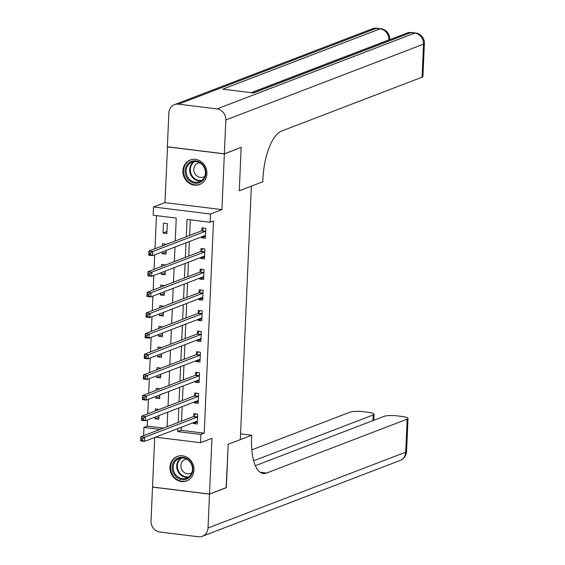 <?xml version="1.0" encoding="UTF-8"?>
<svg xmlns="http://www.w3.org/2000/svg" width="565" height="565" viewBox="0 0 565 565"><rect width="100%" height="100%" fill="white"/><g stroke="black" fill="none" stroke-linecap="round" stroke-linejoin="round"><path stroke-width="0.85" d="M182.898 170.778A13.122 11.858 -111 0 0 199.6 184.515A13.122 11.858 -111 0 0 206.917 173.745A13.122 11.858 -111 0 0 190.207 160.015A13.122 11.858 -111 0 0 182.898 170.778M169.952 467.177A13.122 11.858 -111 0 0 186.662 480.907A13.122 11.858 -111 0 0 193.979 470.137A13.122 11.858 -111 0 0 177.269 456.407A13.122 11.858 -111 0 0 169.952 467.177M175.249 240.937L176.245 218.09L153.143 215.237L153.503 206.981L210.491 214.008L210.131 222.264L187.029 219.418L186.273 236.714M167.537 146.808L164.938 202.602L153.503 206.981M154.683 437.494L152.522 487.023L209.502 494.05L211.931 438.32L200.504 442.706L155.545 437.162M143.687 435.7L143.884 427.423L160.065 429.414M147.514 419.943L147.246 426.13L143.884 427.423M156.434 215.646L154.994 248.706M154.725 254.822L154.09 269.35M153.821 275.459L153.186 289.986M152.924 296.102L152.289 310.63M152.02 316.739L151.385 331.274M151.116 337.383L150.488 351.91M150.219 358.026L149.584 372.554M149.315 378.663L148.68 393.191M148.418 399.307L147.783 413.834M241.001 147.43L224.354 153.899L167.374 146.872M226.148 487.666L228.204 444.26L226.311 487.602L209.502 494.05M147.246 426.13L163.426 428.129M154.994 417.076L154.923 418.778L158.772 419.251L158.927 415.565M159.196 409.456L155.354 408.869L155.262 410.967M155.898 396.432L155.82 398.141L159.669 398.615L159.831 394.928M160.1 388.812L156.251 388.233L156.159 390.323M156.795 375.796L156.724 377.498L160.573 377.971L160.735 374.284M160.997 368.175L157.155 367.589L157.063 369.68M157.699 355.152L157.621 356.854L161.47 357.334L161.632 353.648M161.901 347.531L158.059 346.952L157.967 349.043M158.596 334.515L158.525 336.217L162.374 336.691L162.536 333.004M162.805 326.895L158.956 326.309L158.864 328.399M159.5 313.872L159.429 315.574L163.278 316.054L163.433 312.367M163.702 306.251L159.86 305.672L159.768 307.763M160.404 293.235L160.326 294.937L164.175 295.41L164.337 291.724M164.606 285.615L160.757 285.028L160.665 287.119M161.3 272.591L161.23 274.293L165.079 274.774L165.241 271.087M165.503 264.971L161.661 264.392L161.569 266.482M162.204 251.955L162.127 253.657L165.976 254.13L166.138 250.443M166.407 244.334L162.565 243.748L162.473 245.839M166.88 233.493L167.311 223.585L163.462 223.104L163.031 233.013L166.88 233.493M181.259 427.302L181.125 430.311L204.226 433.157L213.492 220.979L210.131 222.264M190.313 219.82L189.635 235.421M189.367 241.538L188.731 256.065M188.463 262.174L187.834 276.702M187.566 282.818L186.93 297.345M186.662 303.454L186.026 317.989M185.765 324.098L185.129 338.626M184.861 344.742L184.225 359.269M183.957 365.378L183.328 379.906M183.06 386.022L182.424 400.55M182.156 406.659L181.52 421.186M193.463 422.62L193.421 423.524L197.27 423.997L197.701 414.096L193.852 413.615L193.739 416.306M194.36 401.983L194.325 402.887L198.174 403.361L198.605 393.452L194.756 392.979L194.635 395.662M195.264 381.34L195.222 382.244L199.071 382.717L199.509 372.815L195.652 372.335L195.539 375.026M196.161 360.696L196.126 361.607L199.975 362.08L200.406 352.172L196.556 351.698L196.436 354.382M197.065 340.059L197.023 340.963L200.879 341.437L201.31 331.535L197.46 331.055L197.34 333.746M197.969 319.416L197.927 320.327L201.776 320.8L202.206 310.891L198.357 310.418L198.244 313.102M198.866 298.779L198.831 299.683L202.68 300.156L203.11 290.248L199.261 289.774L199.141 292.465M199.77 278.135L199.728 279.046L203.577 279.52L204.014 269.611L200.158 269.138L200.045 271.822M200.667 257.499L200.631 258.403L204.481 258.876L204.911 248.967L201.062 248.494L200.942 251.185M201.571 236.855L201.528 237.759L205.385 238.239L205.815 228.331L201.966 227.857L201.846 230.541M241.163 147.451L239.27 190.793L251.376 186.153L240.309 439.619L228.204 444.26L251.743 435.234L251.609 438.207A42.05 16.23 97 0 0 263.276 473.491A42.05 16.23 97 0 0 266.616 473.039L407.16 419.145A10.092 1.872 2.5 0 0 408.001 418.446A10.092 1.872 2.5 0 0 401.955 416.462L397.414 415.904A10.092 1.872 2.5 0 0 384.136 416.306L255.345 465.694M164.938 202.602L221.918 209.622L224.354 153.899M221.918 209.622L210.491 214.008M204.226 433.157L200.865 434.45L200.504 442.706M167.141 426.702L167.77 412.175M168.038 406.066L168.674 391.538M168.942 385.422L169.578 370.894M169.839 364.785L170.475 350.258M170.743 344.142L171.379 329.614M171.647 323.505L172.276 308.977M172.544 302.861L173.18 288.334M173.448 282.225L174.084 267.69M174.345 261.581L174.981 247.053M177.897 428.588L177.763 431.596L200.865 434.45M186.005 242.823L185.369 257.358M185.101 263.467L184.472 277.994M184.204 284.11L183.569 298.638M183.3 304.747L182.665 319.274M182.403 325.391L181.768 339.918M181.499 346.027L180.864 360.555M180.595 366.671L179.967 381.198M179.698 387.308L179.063 401.835M178.794 407.951L178.159 422.479M181.125 430.311L177.763 431.596M196.938 422.175L193.421 423.524M158.857 417.267L154.923 418.778M166.965 231.509L163.031 233.013M166.068 252.145L162.127 253.657M165.164 272.789L161.23 274.293M164.267 293.426L160.326 294.937M163.363 314.069L159.429 315.574M162.459 334.706L158.525 336.217M161.562 355.35L157.621 356.854M160.658 375.986L156.724 377.498M159.761 396.63L155.82 398.141M197.842 401.538L194.325 402.887M198.746 380.895L195.222 382.244M199.643 360.251L196.126 361.607M200.547 339.614L197.023 340.963M201.444 318.971L197.927 320.327M202.348 298.334L198.831 299.683M203.252 277.69L199.728 279.046M204.149 257.054L200.631 258.403M205.053 236.41L201.528 237.759M195.264 421.928L197.347 422.225M142.571 438.708L141.031 438.518L140.96 440.17L142.5 440.361L142.571 438.708L144.654 437.275L144.478 441.406L140.629 440.926L140.805 436.802L144.654 437.275L197.242 417.111A1.681 0.65 97 0 0 197.496 416.899L197.588 416.779M197.39 421.313L197.305 421.264A1.681 0.65 97 0 0 197.192 421.222A1.681 0.65 97 0 0 197.058 421.243L144.478 441.406L142.5 440.361M141.031 438.518L140.805 436.802L193.392 416.638A1.681 0.65 97 0 0 193.647 416.419L195.61 413.834M140.96 440.17L140.629 440.926M196.161 401.291L198.251 401.588M143.475 418.065L141.935 417.874L141.864 419.527L143.404 419.717L143.475 418.065L145.558 416.638L145.375 420.763L141.525 420.289L141.709 416.158L145.558 416.638L198.138 396.475A1.681 0.65 97 0 0 198.4 396.256L198.485 396.136M198.287 400.677L198.209 400.62A1.681 0.65 97 0 0 198.096 400.578A1.681 0.65 97 0 0 197.962 400.599L145.375 420.763L143.404 419.717M141.935 417.874L141.709 416.158L194.289 395.994A1.681 0.65 97 0 0 194.551 395.783L196.514 393.198M141.864 419.527L141.525 420.289M197.065 380.648L199.148 380.944M144.372 397.428L142.832 397.237L142.761 398.89L144.301 399.081L144.372 397.428L146.455 395.994L146.279 400.126L142.429 399.646L142.606 395.521L146.455 395.994L199.042 375.831A1.681 0.65 97 0 0 199.297 375.612L199.389 375.499M199.191 380.033L199.106 379.984A1.681 0.65 97 0 0 199 379.941A1.681 0.65 97 0 0 198.866 379.955L146.279 400.126L144.301 399.081M142.832 397.237L142.606 395.521L195.193 375.358A1.681 0.65 97 0 0 195.448 375.139L197.418 372.554M142.761 398.89L142.429 399.646M197.969 360.011L200.052 360.308M145.276 376.784L143.736 376.594L143.665 378.246L145.205 378.437L145.276 376.784L147.359 375.358L147.175 379.482L143.326 379.009L143.51 374.877L147.359 375.358L199.946 355.187A1.681 0.65 97 0 0 200.201 354.975L200.293 354.855M200.095 359.397L200.01 359.34A1.681 0.65 97 0 0 199.897 359.298A1.681 0.65 97 0 0 199.763 359.319L147.175 379.482L145.205 378.437M143.736 376.594L143.51 374.877L196.097 354.714A1.681 0.65 97 0 0 196.352 354.502L198.315 351.917M143.665 378.246L143.326 379.009M198.866 339.367L200.949 339.664M146.18 356.148L144.64 355.957L144.562 357.61L146.102 357.8L146.18 356.148L148.263 354.714L148.079 358.846L144.23 358.365L144.407 354.241L148.263 354.714L200.843 334.551A1.681 0.65 97 0 0 201.105 334.332L201.189 334.219M200.992 338.753L200.914 338.703A1.681 0.65 97 0 0 200.801 338.661A1.681 0.65 97 0 0 200.667 338.675L148.079 358.846L146.102 357.8M144.64 355.957L144.407 354.241L196.994 334.077A1.681 0.65 97 0 0 197.249 333.859L199.219 331.274M144.562 357.61L144.23 358.365M191.26 475.137A11.356 10.262 69 0 1 176.887 477.46A11.356 10.262 69 0 1 173.745 461.767A11.356 10.262 69 0 1 188.124 459.437A11.356 10.262 69 0 1 191.26 475.137M174.726 462.135A10.509 9.499 -111 0 0 175.475 474.466A10.509 9.499 -111 0 0 186.605 478.138A10.509 9.499 -111 0 0 190.949 474.508A10.509 9.499 -111 0 0 190.207 462.177A10.509 9.499 -111 0 0 179.077 458.505A10.509 9.499 -111 0 0 174.726 462.135M186.641 459.077A7.486 6.766 -111 0 0 185.066 459.451A7.486 6.766 -111 0 0 181.972 462.036A7.486 6.766 -111 0 0 182.502 470.815A7.486 6.766 -111 0 0 190.426 473.428A7.486 6.766 -111 0 0 191.846 472.658M179.049 455.899A13.037 11.78 -111 0 0 177.834 456.28A13.037 11.78 -111 0 0 172.445 460.779A13.037 11.78 -111 0 0 173.37 476.076A13.037 11.78 -111 0 0 187.17 480.624A13.037 11.78 -111 0 0 188.329 480.095M186.196 176.52A11.356 10.262 69 0 1 190.666 161.76A11.356 10.262 69 0 1 204.692 167.593A11.356 10.262 69 0 1 200.222 182.347A11.356 10.262 69 0 1 186.196 176.52M204.339 167.798A10.509 9.499 -111 0 0 192.015 162.113A10.509 9.499 -111 0 0 187.22 176.061A10.509 9.499 -111 0 0 199.544 181.739A10.509 9.499 -111 0 0 204.339 167.798M199.586 162.678A7.486 6.766 -111 0 0 198.011 163.059A7.486 6.766 -111 0 0 194.593 172.989A7.486 6.766 -111 0 0 203.372 177.036A7.486 6.766 -111 0 0 204.791 176.259M191.994 159.5A13.037 11.78 -111 0 0 190.779 159.881A13.037 11.78 -111 0 0 184.826 177.177A13.037 11.78 -111 0 0 200.109 184.225A13.037 11.78 -111 0 0 201.274 183.703M240.563 433.864L251.743 435.234M209.495 494.135L152.515 487.108L151.039 520.958A10.092 9.118 -111 0 0 159.846 532.004L198.343 536.75A10.092 9.118 -111 0 0 202.39 536.263A10.092 9.118 -111 0 0 208.019 527.985L209.495 494.135L226.311 487.687M253.643 460.807L373.204 414.957A10.092 1.872 2.5 0 0 374.044 414.258A10.092 1.872 2.5 0 0 367.999 412.273L363.45 411.716A10.092 1.872 2.5 0 0 350.18 412.118L251.806 449.846M260.578 472.531A42.05 16.23 97 0 0 261.072 472.354L266.616 473.039M224.354 153.814L241.17 147.366L239.27 190.793L262.81 181.768L262.937 178.794A42.05 16.23 -83 0 1 281.547 131.073L422.09 77.179L423.531 44.155L225.831 119.964L224.354 153.814L167.374 146.787L168.85 112.936A10.092 9.118 -111 0 1 174.479 104.652L372.18 28.843A10.092 9.118 69 0 1 376.226 28.356L178.526 104.172A10.092 9.118 -111 0 0 174.479 104.652M225.831 119.964A10.092 9.118 -111 0 0 217.024 108.918L178.526 104.172M388.875 40.002L388.882 39.882A10.092 9.118 69 0 0 380.075 28.836A10.092 3.891 -83 0 1 380.874 28.723L377.025 28.25A10.092 3.891 97 0 0 376.226 28.356L380.075 28.836L222.723 89.171L253.523 92.971L410.875 32.629L414.724 33.109A10.092 9.118 69 0 1 423.531 44.155A10.092 1.872 2.5 0 0 424.372 43.456A10.092 10.092 0 0 0 415.529 32.996L411.68 32.523A10.092 3.891 97 0 0 410.875 32.629A10.092 9.118 69 0 0 406.828 33.116L251.418 92.709M424.372 43.456L422.931 76.48A10.092 1.872 -177.5 0 1 422.09 77.179M199.77 318.731L201.853 319.027M147.077 335.504L145.537 335.313L145.466 336.966L147.006 337.157L147.077 335.504L149.16 334.077L148.983 338.202L145.134 337.729L145.311 333.597L149.16 334.077L201.747 313.907A1.681 0.65 97 0 0 202.002 313.695L202.093 313.575M201.896 318.109L201.811 318.06A1.681 0.65 97 0 0 201.698 318.017A1.681 0.65 97 0 0 201.564 318.038L148.983 338.202L147.006 337.157M145.537 335.313L145.311 333.597L197.898 313.434A1.681 0.65 97 0 0 198.153 313.222L200.116 310.637M145.466 336.966L145.134 337.729M200.667 298.087L202.757 298.384M147.981 314.867L146.441 314.677L146.37 316.329L147.91 316.513L147.981 314.867L150.064 313.434L149.88 317.565L146.031 317.085L146.215 312.961L150.064 313.434L202.651 293.27A1.681 0.65 97 0 0 202.906 293.051L202.99 292.938M202.793 297.473L202.715 297.423A1.681 0.65 97 0 0 202.602 297.381A1.681 0.65 97 0 0 202.468 297.395L149.88 317.565L147.91 316.513M146.441 314.677L146.215 312.961L198.795 292.797A1.681 0.65 97 0 0 199.057 292.578L201.02 289.993M146.37 316.329L146.031 317.085M201.571 277.443L203.654 277.74M148.878 294.224L147.338 294.033L147.267 295.686L148.807 295.876L148.878 294.224L150.961 292.79L150.784 296.922L146.935 296.448L147.112 292.317L150.961 292.79L203.548 272.627A1.681 0.65 97 0 0 203.803 272.415L203.894 272.295M203.697 276.829L203.612 276.779A1.681 0.65 97 0 0 203.506 276.737A1.681 0.65 97 0 0 203.372 276.758L150.784 296.922L148.807 295.876M147.338 294.033L147.112 292.317L199.699 272.153A1.681 0.65 97 0 0 199.954 271.942L201.924 269.35M147.267 295.686L146.935 296.448M202.475 256.807L204.558 257.103M149.782 273.587L148.242 273.396L148.171 275.049L149.711 275.233L149.782 273.587L151.865 272.153L151.681 276.278L147.832 275.805L148.016 271.68L151.865 272.153L204.452 251.99A1.681 0.65 97 0 0 204.707 251.771L204.798 251.658M204.601 256.192L204.516 256.143A1.681 0.65 97 0 0 204.403 256.1A1.681 0.65 97 0 0 204.269 256.115L151.681 276.278L149.711 275.233M148.242 273.396L148.016 271.68L200.603 251.517A1.681 0.65 97 0 0 200.857 251.298L202.821 248.713M148.171 275.049L147.832 275.805M203.372 236.163L205.455 236.46M150.686 252.943L149.146 252.753L149.068 254.405L150.608 254.596L150.686 252.943L152.769 251.51L152.585 255.641L148.736 255.168L148.913 251.037L152.769 251.51L205.349 231.346A1.681 0.65 97 0 0 205.611 231.134L205.695 231.014M205.498 235.548L205.42 235.499A1.681 0.65 97 0 0 205.307 235.457A1.681 0.65 97 0 0 205.173 235.478L152.585 255.641L150.608 254.596M149.146 252.753L148.913 251.037L201.5 230.873A1.681 0.65 97 0 0 201.754 230.661L203.725 228.069M149.068 254.405L148.736 255.168M197.242 417.111L193.392 416.638M197.496 416.899L193.647 416.419M198.138 396.475L194.289 395.994M198.4 396.256L194.551 395.783M199.042 375.831L195.193 375.358M199.297 375.612L195.448 375.139M199.946 355.187L196.097 354.714M200.201 354.975L196.352 354.502M200.843 334.551L196.994 334.077M201.105 334.332L197.249 333.859M188.279 477.27A10.509 9.499 69 0 1 178.399 472.262A10.509 9.499 69 0 1 178.229 460.793A10.509 9.499 69 0 1 180.899 458.031M181.817 457.94A10.17 9.188 -111 0 0 178.83 460.863A10.17 9.188 -111 0 0 179.133 472.185A10.17 9.188 -111 0 0 189.021 476.726M201.225 180.878A10.509 9.499 69 0 1 190.723 174.712A10.509 9.499 69 0 1 193.844 161.632M194.763 161.548A10.17 9.188 -111 0 0 191.337 174.451A10.17 9.188 -111 0 0 201.959 180.327M208.019 527.985L405.719 452.17L407.16 419.145M372.957 420.593L373.204 414.957M405.719 452.17A10.092 9.118 69 0 1 400.091 460.454A10.092 10.092 0 0 0 406.56 451.47A10.092 1.872 -177.5 0 1 405.719 452.17M217.024 108.918L414.724 33.109A10.092 3.891 -83 0 1 415.529 32.996M389.702 39.684L389.723 39.183A10.092 1.872 2.5 0 1 388.882 39.882L251.185 92.681M201.747 313.907L197.898 313.434M202.002 313.695L198.153 313.222M202.651 293.27L198.795 292.797M202.906 293.051L199.057 292.578M203.548 272.627L199.699 272.153M203.803 272.415L199.954 271.942M204.452 251.99L200.603 251.517M204.707 251.771L200.857 251.298M205.349 231.346L201.5 230.873M205.611 231.134L201.754 230.661M177.834 456.28L178.547 456.004M187.17 480.624L187.884 480.349M200.109 184.225L200.822 183.95M190.779 159.881L191.493 159.613M373.783 420.275L374.044 414.258M202.39 536.263L400.091 460.454M406.56 451.47L408.001 418.446M389.723 39.183A10.092 10.092 0 0 0 380.874 28.723M377.025 28.25A10.092 10.092 0 0 0 372.18 28.843M411.68 32.523A10.092 10.092 0 0 0 406.828 33.116"/></g></svg>
